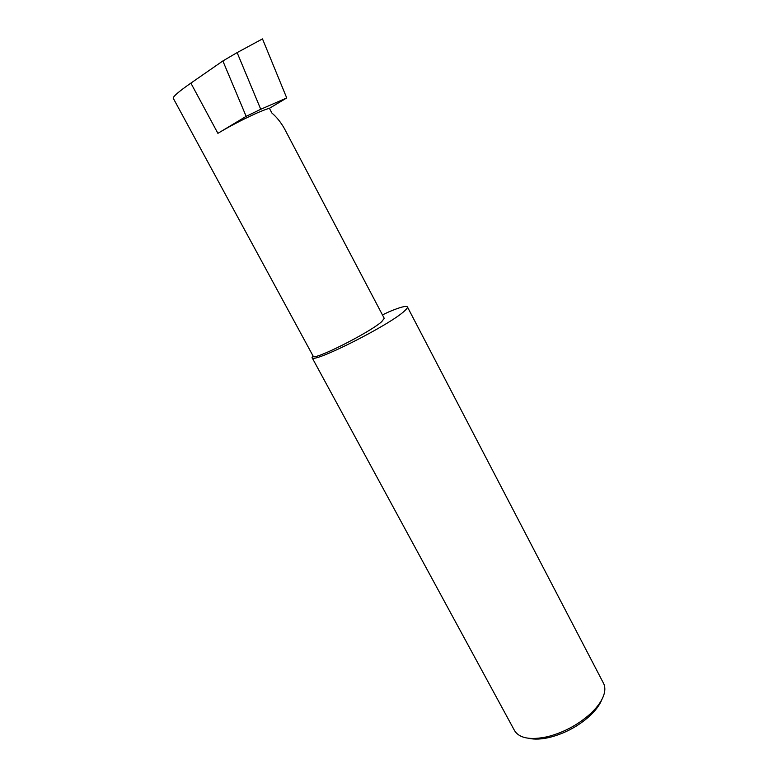 <?xml version="1.0" encoding="UTF-8"?>
<svg xmlns="http://www.w3.org/2000/svg" width="778" height="778" viewBox="0 0 778 778"><rect width="100%" height="100%" fill="white"/><g stroke="black" fill="none" stroke-linecap="round" stroke-linejoin="round"><path stroke-width="1.17" d="M269.412 108.307L271.911 113.053C276.618 117.05 280.78 122.214 284.378 128.545L384.235 318.309L381.794 321.586C370.124 332.401 312.873 361.186 313.174 356.188L173.183 98.135C173.397 96.19 179.29 91.191 190.882 83.12L222.868 60.956L237.125 52.603L260.747 109.28L286.732 97.95L269.412 108.307C260.533 110.583 235.326 122.798 217.898 133.339L246.159 116.36L260.747 109.28M312.844 355.575L312.046 357.569L514.521 730.571C519.305 738.283 530.256 740.345 547.381 736.737C563.476 732.594 577.743 725.008 590.181 713.98C597.776 706.891 602.454 700.112 604.214 693.616C605.245 689.619 605.002 686.167 603.504 683.259L407.4 306.872C406.204 305.54 400.038 307.193 388.912 311.842L382.436 314.896M312.046 357.569C311.385 364.483 389.768 325.116 404.502 310.957C406.777 308.924 407.74 307.563 407.4 306.872M246.159 116.36L222.868 60.956M237.125 52.603L262.487 38.9L286.732 97.95M601.9 699.451C599.78 704.897 595.656 710.46 589.53 716.168C577.918 726.467 564.595 733.557 549.569 737.408C541.439 739.295 534.535 739.606 528.865 738.322M217.898 133.339L190.882 83.12M589.53 716.168L590.181 713.98M549.569 737.408L547.381 736.737"/></g></svg>
